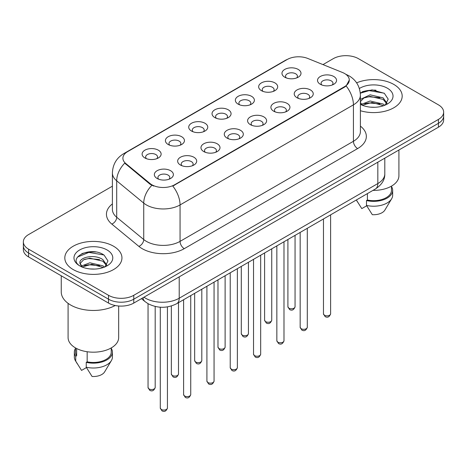 <?xml version="1.0" encoding="UTF-8"?>
<svg xmlns="http://www.w3.org/2000/svg" width="467" height="467" viewBox="0 0 467 467"><rect width="100%" height="100%" fill="white"/><g stroke="black" fill="none" stroke-linecap="round" stroke-linejoin="round"><path stroke-width="0.7" d="M261.438 90.656L261.438 90.656A9.521 5.499 180 0 1 261.438 82.887A9.521 5.499 180 0 1 274.905 82.887A9.521 5.499 180 0 1 274.905 90.656A9.521 5.499 180 0 1 261.438 90.656M273.341 91.386A5.948 3.438 0 0 0 274.123 89.687A5.948 3.438 0 0 0 272.378 87.259A5.948 3.438 0 0 0 265.898 86.512A5.948 3.438 0 0 0 262.221 89.687A5.948 3.438 0 0 0 263.003 91.386M238.129 104.118L238.129 104.118A9.521 5.499 180 0 1 238.129 96.342A9.521 5.499 180 0 1 251.596 96.342A9.521 5.499 180 0 1 251.596 104.118A9.521 5.499 180 0 1 238.129 104.118M250.032 104.847A5.948 3.438 0 0 0 250.814 103.149A5.948 3.438 0 0 0 249.069 100.714A5.948 3.438 0 0 0 242.583 99.973A5.948 3.438 0 0 0 238.911 103.149A5.948 3.438 0 0 0 239.688 104.847M214.82 117.579L214.82 117.579A9.521 5.499 180 0 1 214.82 109.803A9.521 5.499 180 0 1 228.281 109.803A9.521 5.499 180 0 1 228.281 117.579A9.521 5.499 180 0 1 214.82 117.579M226.723 118.303A5.948 3.438 0 0 0 227.499 116.604A5.948 3.438 0 0 0 225.759 114.176A5.948 3.438 0 0 0 219.274 113.428A5.948 3.438 0 0 0 215.596 116.604A5.948 3.438 0 0 0 216.379 118.303M191.505 131.034L191.505 131.034A9.521 5.499 180 0 1 191.505 123.259A9.521 5.499 180 0 1 204.972 123.259A9.521 5.499 180 0 1 204.972 131.034A9.521 5.499 180 0 1 191.505 131.034M203.408 131.764A5.948 3.438 0 0 0 204.19 130.065A5.948 3.438 0 0 0 202.445 127.631A5.948 3.438 0 0 0 195.959 126.89A5.948 3.438 0 0 0 192.287 130.065A5.948 3.438 0 0 0 193.069 131.764M168.196 144.496L168.196 144.496A9.521 5.499 180 0 1 168.196 136.72A9.521 5.499 180 0 1 181.657 136.72A9.521 5.499 180 0 1 181.657 144.496A9.521 5.499 180 0 1 168.196 144.496M180.099 145.225A5.948 3.438 0 0 0 180.875 143.521A5.948 3.438 0 0 0 179.135 141.092A5.948 3.438 0 0 0 172.65 140.345A5.948 3.438 0 0 0 168.978 143.521A5.948 3.438 0 0 0 169.755 145.225M144.881 157.951L144.881 157.951A9.521 5.499 180 0 1 144.881 150.181A9.521 5.499 180 0 1 158.348 150.181A9.521 5.499 180 0 1 158.348 157.951A9.521 5.499 180 0 1 144.881 157.951M156.784 158.681A5.948 3.438 0 0 0 157.566 156.982A5.948 3.438 0 0 0 155.826 154.554A5.948 3.438 0 0 0 149.341 153.806A5.948 3.438 0 0 0 145.663 156.982A5.948 3.438 0 0 0 146.445 158.681M284.753 77.201L284.753 77.201A9.521 5.499 180 0 1 284.753 69.425A9.521 5.499 180 0 1 298.215 69.425A9.521 5.499 180 0 1 298.215 77.201A9.521 5.499 180 0 1 284.753 77.201M296.656 77.931A5.948 3.438 0 0 0 297.432 76.226A5.948 3.438 0 0 0 295.693 73.798A5.948 3.438 0 0 0 289.207 73.056A5.948 3.438 0 0 0 285.535 76.226A5.948 3.438 0 0 0 286.312 77.931M296.994 97.726L296.994 97.726A9.521 5.499 180 0 1 296.994 89.956A9.521 5.499 180 0 1 310.462 89.956A9.521 5.499 180 0 1 310.462 97.726A9.521 5.499 180 0 1 296.994 97.726M308.897 98.455A5.948 3.438 0 0 0 309.679 96.757A5.948 3.438 0 0 0 307.934 94.328A5.948 3.438 0 0 0 301.448 93.581A5.948 3.438 0 0 0 297.777 96.757A5.948 3.438 0 0 0 298.559 98.455M273.685 111.187L273.685 111.187A9.521 5.499 180 0 1 273.685 103.411A9.521 5.499 180 0 1 287.152 103.411A9.521 5.499 180 0 1 287.152 111.187A9.521 5.499 180 0 1 273.685 111.187M285.588 111.917A5.948 3.438 0 0 0 286.37 110.218A5.948 3.438 0 0 0 284.625 107.784A5.948 3.438 0 0 0 278.139 107.042A5.948 3.438 0 0 0 274.468 110.218A5.948 3.438 0 0 0 275.244 111.917M250.376 124.648A9.521 5.499 180 0 1 250.37 124.648A9.521 5.499 180 0 1 250.376 116.873A9.521 5.499 180 0 1 263.837 116.873A9.521 5.499 180 0 1 263.837 124.648A9.521 5.499 180 0 1 250.376 124.648M262.279 125.372A5.948 3.438 0 0 0 263.055 123.673A5.948 3.438 0 0 0 261.316 121.245A5.948 3.438 0 0 0 254.83 120.498A5.948 3.438 0 0 0 251.153 123.673A5.948 3.438 0 0 0 251.935 125.372M227.061 138.104L227.061 138.104A9.521 5.499 180 0 1 227.061 130.328A9.521 5.499 180 0 1 240.528 130.328A9.521 5.499 180 0 1 240.528 138.104A9.521 5.499 180 0 1 227.061 138.104M238.964 138.833A5.948 3.438 0 0 0 239.746 137.135A5.948 3.438 0 0 0 238.001 134.706A5.948 3.438 0 0 0 231.515 133.959A5.948 3.438 0 0 0 227.843 137.135A5.948 3.438 0 0 0 228.626 138.833M203.752 151.565L203.752 151.565A9.521 5.499 180 0 1 203.752 143.789A9.521 5.499 180 0 1 217.213 143.789A9.521 5.499 180 0 1 217.213 151.565A9.521 5.499 180 0 1 203.752 151.565M215.655 152.295A5.948 3.438 0 0 0 216.431 150.59A5.948 3.438 0 0 0 214.692 148.162A5.948 3.438 0 0 0 208.206 147.42A5.948 3.438 0 0 0 204.534 150.59A5.948 3.438 0 0 0 205.311 152.295M180.437 165.02L180.437 165.02A9.521 5.499 180 0 1 180.437 157.251A9.521 5.499 180 0 1 193.904 157.251A9.521 5.499 180 0 1 193.904 165.02A9.521 5.499 180 0 1 180.437 165.02M192.34 165.75A5.948 3.438 0 0 0 193.122 164.051A5.948 3.438 0 0 0 191.382 161.623A5.948 3.438 0 0 0 184.897 160.876A5.948 3.438 0 0 0 181.219 164.051A5.948 3.438 0 0 0 182.002 165.75M157.128 178.482L157.128 178.482A9.521 5.499 180 0 1 157.128 170.706A9.521 5.499 180 0 1 170.595 170.706A9.521 5.499 180 0 1 170.595 178.482A9.521 5.499 180 0 1 157.128 178.482M169.031 179.211A5.948 3.438 0 0 0 169.813 177.507A5.948 3.438 0 0 0 168.067 175.078A5.948 3.438 0 0 0 161.582 174.337A5.948 3.438 0 0 0 157.91 177.507A5.948 3.438 0 0 0 158.692 179.211M320.309 84.27L320.309 84.27A9.521 5.499 180 0 1 320.309 76.495A9.521 5.499 180 0 1 333.771 76.495A9.521 5.499 180 0 1 333.771 84.27A9.521 5.499 180 0 1 320.309 84.27M332.212 85A5.948 3.438 0 0 0 332.989 83.295A5.948 3.438 0 0 0 331.249 80.867A5.948 3.438 0 0 0 324.763 80.126A5.948 3.438 0 0 0 321.092 83.295A5.948 3.438 0 0 0 321.868 85M342.439 72.467A16.065 9.276 180 0 1 344.588 73.506A16.065 9.276 180 0 1 349.293 80.067A16.065 9.276 180 0 1 344.588 86.629L174.588 184.774A16.065 9.276 180 0 1 150.07 183.537L125.804 163.532A16.065 9.276 180 0 1 122.903 158.208A16.065 9.276 180 0 1 127.608 151.652L287.217 59.502A16.065 9.276 180 0 1 307.794 58.463L342.439 72.467M393.821 84.439A28.563 16.491 0 0 0 356.625 82.846A28.563 16.491 0 0 1 393.821 84.439A28.563 16.491 0 0 1 402.186 96.103A28.563 16.491 0 0 0 393.821 84.439M113.574 246.237A28.563 16.491 0 0 0 82.449 242.659A28.563 16.491 0 0 0 64.814 257.895A28.563 16.491 0 0 0 73.179 269.558A28.563 16.491 0 0 0 104.31 273.131A28.563 16.491 0 0 0 121.945 257.895A28.563 16.491 0 0 0 113.574 246.237A28.563 16.491 0 0 0 82.449 242.659A28.563 16.491 0 0 0 64.814 257.895A28.563 16.491 0 0 0 73.179 269.558A28.563 16.491 0 0 0 104.31 273.131A28.563 16.491 0 0 0 121.945 257.895A28.563 16.491 0 0 0 113.574 246.237M349.293 80.067L346.146 85.975L344.588 87.101L172.784 186.064A20.828 12.025 60 0 1 180.058 204.937A23.805 13.741 180 0 1 146.399 204.937A23.805 13.741 180 0 1 143.731 203.104L116.697 180.811A23.805 13.741 180 0 1 112.395 172.93L112.395 209.368A23.805 13.741 0 0 0 116.697 217.254L143.731 239.542A23.805 13.741 0 0 0 146.399 241.375A23.805 13.741 0 0 0 180.058 241.375L353.426 141.285A23.805 13.741 0 0 0 360.396 131.571L360.396 95.128A23.805 13.741 180 0 1 353.426 104.847A20.828 12.025 -120 0 0 346.146 85.975M112.395 186.187L28.58 234.574A17.851 10.309 0 0 0 23.35 241.865L23.35 249.635A17.851 10.309 0 0 0 28.58 256.926L108.525 303.083L108.525 299.195A17.851 10.309 0 0 0 133.772 299.195L438.42 123.311A17.851 10.309 0 0 0 443.65 116.02A17.851 10.309 0 0 1 438.42 123.311L133.772 299.195A17.851 10.309 0 0 1 108.525 299.195L28.58 253.038L108.525 299.195L108.525 295.307A17.851 10.309 0 0 0 133.772 295.307L438.42 119.424A17.851 10.309 0 0 0 443.65 112.133A17.851 10.309 0 0 0 438.42 104.847L358.475 58.69A17.851 10.309 0 0 0 333.228 58.69L322.983 64.604M23.35 245.753A17.851 10.309 0 0 0 28.58 253.038A17.851 10.309 0 0 1 23.35 245.753M153.678 186.064L150.07 184.237L124.724 163.141A20.828 13.928 129.5 0 0 116.697 180.811L116.697 217.254A5.948 3.981 -50.5 0 1 111.823 224.084A29.754 17.18 180 0 1 112.395 203.921M360.396 110.72A28.563 16.491 0 0 0 402.186 96.103A28.563 16.491 0 0 1 360.396 110.72M23.35 241.865A17.851 10.309 0 0 0 28.58 249.15L108.525 295.307M95.758 251.999A23.805 13.741 0 0 0 81.83 253.657M375.999 90.201A23.805 13.741 0 0 0 362.071 91.859M108.525 303.083A17.851 10.309 0 0 0 133.772 303.083L438.42 127.199A17.851 10.309 0 0 0 443.65 119.908L443.65 112.133M372.981 190.384A25.288 14.6 0 0 0 398.911 175.785L398.911 150.006M370.372 107.147L374.908 107.282M361.476 104.299L370.138 100.995L383.133 104.03L384.709 105.297M362.112 105.262L372.001 102.466L383.133 105.577M360.396 102.378L362.392 105.238M360.396 99.804L360.629 99.284L370.138 94.824L383.133 97.86L386.997 103.201M360.25 101.812L363.84 97.994L370.115 96.383L383.133 99.401L386.694 103.604M360.396 104.299A19.404 11.202 0 0 0 387.341 104.024A19.404 11.202 0 0 0 387.341 88.181A19.404 11.202 0 0 0 359.362 88.502M385.164 105.104L388.205 99.138L384.359 93.342L372.1 89.874L360.273 92.851M356.391 200.069L361.791 208.609L366.694 205.778M367.406 193.601L367.406 200.022A17.851 10.309 0 0 0 391.474 190.361L391.474 186.129M367.406 200.022L366.484 200.553L366.484 205.416L372.31 214.686A11.903 6.871 0 0 0 384.872 210.097L391.62 198.808A19.042 10.992 0 0 0 392.665 195.224L392.665 190.361A19.042 10.992 0 0 0 391.474 186.537M366.484 205.416A19.042 10.992 0 0 0 391.62 198.808M366.484 200.553A19.042 10.992 0 0 0 392.665 190.361M360.308 93.207L369.082 90.616L384.096 93.166M364.803 97.562L369.082 96.786L379.899 97.731M364.75 103.744L369.082 102.956L379.881 103.896M361.394 104.205L361.727 104.048M61.247 275.787L61.247 291.91A32.135 18.552 0 0 0 70.657 305.027A32.135 18.552 0 0 0 115.221 305.517M68.089 303.352L68.089 337.583A25.288 14.6 0 0 0 75.496 347.909A25.288 14.6 0 0 0 103.055 351.073A25.288 14.6 0 0 0 118.671 337.583L118.671 306.002M90.131 268.939L94.667 269.074M81.235 266.097L89.897 262.787L102.892 265.828L104.468 267.089M81.871 267.06L91.76 264.258L102.892 267.369M79.927 262.833L82.151 267.036M79.95 263.207C78.573 257.241 94.947 253.721 102.892 259.658L106.756 264.999M80.009 263.61L83.599 259.786L89.874 258.181L102.892 261.199L106.453 265.396M104.923 266.902L107.965 260.93L104.118 255.14C90.505 245.356 66.314 258.245 80.283 266.155L80.347 266.196M107.101 249.973A19.404 11.202 0 0 0 79.659 249.973A19.404 11.202 0 0 0 79.659 265.816A19.404 11.202 0 0 0 107.101 265.816A19.404 11.202 0 0 0 107.101 249.973M75.526 347.927L75.526 352.159A17.851 10.309 0 0 0 76.646 355.749L76.646 348.528M75.526 348.335A19.042 10.992 0 0 0 74.335 352.159L74.335 357.016A19.042 10.992 0 0 0 75.38 360.606A19.042 10.992 0 0 0 75.724 361.137L81.55 370.407L86.453 367.576M75.724 361.137L75.724 356.28L76.646 355.749M74.335 352.159A19.042 10.992 0 0 0 75.724 356.28M81.836 267.042L79.991 263.516M87.166 351.733L87.166 361.82A17.851 10.309 0 0 0 111.234 352.159L111.234 347.927M87.166 361.82L86.243 362.351L86.243 367.208L92.069 376.478A11.903 6.871 0 0 0 104.631 371.89L111.38 360.606A19.042 10.992 0 0 0 112.424 357.016L112.424 352.159A19.042 10.992 0 0 0 111.234 348.335M86.243 367.208A19.042 10.992 0 0 0 111.38 360.606M86.243 362.351A19.042 10.992 0 0 0 112.424 352.159M77.446 257.083L88.841 252.408L103.855 254.964M84.562 259.354L88.841 258.578L99.658 259.529M84.509 265.542L88.841 264.748L99.64 265.694M81.153 265.997L81.486 265.846M174.588 184.774L174.588 185.253M150.07 183.537L150.07 184.237M125.804 163.532L125.804 164.232M344.588 86.629L344.588 87.101M184.267 248.666A5.948 3.438 60 0 1 180.058 241.375L180.058 204.937L353.426 104.847L353.426 141.285A5.948 3.438 60 0 0 357.629 148.576L184.267 248.666A29.754 17.18 180 0 1 142.19 248.666A29.754 17.18 180 0 1 138.857 246.372L111.823 224.084M360.396 95.128C359.993 86.57 356.228 80.155 349.112 75.876L346.105 74.411A20.828 9.754 112 0 0 345.825 74.311M125.833 152.867A20.828 12.025 -120 0 0 123.679 153.678C116.557 157.951 112.798 164.372 112.395 172.93M123.679 153.678L285.465 60.272A20.828 12.025 60 0 1 287.042 59.601M151.845 185.341A20.828 13.928 129.5 0 0 143.731 203.104L143.731 239.542A5.948 3.981 -50.5 0 1 138.857 246.372M360.396 126.125A29.754 17.18 180 0 1 357.629 148.576M133.772 295.307L133.772 303.083M438.42 119.424L438.42 127.199M28.58 249.15L28.58 256.926M143.959 297.205A23.805 13.741 0 0 0 145.558 298.226A23.805 13.741 0 0 0 179.217 298.226L377.826 183.56A23.805 13.741 0 0 0 384.802 173.841C384.971 179.748 381.831 184.804 375.363 189.007L176.754 303.673A11.903 6.871 60 0 0 179.217 298.226L179.217 276.849M377.826 162.183L377.826 183.56A11.903 6.871 60 0 1 375.363 189.007M142.995 297.759A11.903 7.962 129.5 0 0 145.068 301.629L141.454 298.652M330.613 313.801C329.433 317.011 327.606 317.951 325.131 316.62L323.468 313.801A3.573 2.061 0 0 0 324.512 315.26A3.573 2.061 0 0 0 328.406 315.704A3.573 2.061 0 0 0 330.613 313.801L330.613 214.843M288.956 308.185A3.573 2.061 0 0 0 292.85 308.634A3.573 2.061 0 0 0 295.056 306.731C293.877 309.942 292.05 310.882 289.575 309.551L287.911 306.731A3.573 2.061 0 0 0 288.956 308.185M307.298 327.256C306.124 330.473 304.297 331.412 301.822 330.076L300.158 327.256A3.573 2.061 0 0 0 301.203 328.715A3.573 2.061 0 0 0 305.097 329.165A3.573 2.061 0 0 0 307.298 327.256L307.298 228.305M283.989 340.717C282.809 343.928 280.988 344.868 278.507 343.537L276.849 340.717A3.573 2.061 0 0 0 277.894 342.177A3.573 2.061 0 0 0 281.782 342.62A3.573 2.061 0 0 0 283.989 340.717L283.989 241.766M260.674 354.179C259.5 357.389 257.673 358.329 255.198 356.998L253.534 354.179A3.573 2.061 0 0 0 254.579 355.632A3.573 2.061 0 0 0 258.473 356.082A3.573 2.061 0 0 0 260.674 354.179L260.674 255.221M237.364 367.634C236.191 370.845 234.364 371.785 231.889 370.454L230.225 367.634A3.573 2.061 0 0 0 231.27 369.093A3.573 2.061 0 0 0 235.164 369.537A3.573 2.061 0 0 0 237.364 367.634L237.364 268.683M265.647 321.646A3.573 2.061 0 0 0 269.541 322.096A3.573 2.061 0 0 0 271.741 320.187C270.568 323.397 268.741 324.337 266.266 323.006L264.602 320.187A3.573 2.061 0 0 0 265.647 321.646M242.338 335.108A3.573 2.061 0 0 0 246.226 335.551A3.573 2.061 0 0 0 248.432 333.648C247.253 336.859 245.432 337.799 242.951 336.468L241.293 333.648A3.573 2.061 0 0 0 242.338 335.108M219.023 348.563A3.573 2.061 0 0 0 222.917 349.012A3.573 2.061 0 0 0 225.117 347.104C223.944 350.32 222.117 351.26 219.642 349.929L217.978 347.104A3.573 2.061 0 0 0 219.023 348.563M214.055 381.095C212.876 384.306 211.049 385.246 208.574 383.915L206.91 381.095A3.573 2.061 0 0 0 207.961 382.549A3.573 2.061 0 0 0 211.849 382.998A3.573 2.061 0 0 0 214.055 381.095L214.055 282.138M190.74 394.551C189.567 397.761 187.74 398.701 185.265 397.37L183.601 394.551A3.573 2.061 0 0 0 184.646 396.01A3.573 2.061 0 0 0 188.54 396.454A3.573 2.061 0 0 0 190.74 394.551L190.74 295.599M167.431 408.012C166.258 411.223 164.431 412.163 161.95 410.832L160.292 408.012A3.573 2.061 0 0 0 161.337 409.466A3.573 2.061 0 0 0 165.225 409.915A3.573 2.061 0 0 0 167.431 408.012L167.431 306.883M195.714 362.024A3.573 2.061 0 0 0 199.607 362.468A3.573 2.061 0 0 0 201.808 360.565C200.635 363.775 198.808 364.715 196.333 363.384L194.669 360.565A3.573 2.061 0 0 0 195.714 362.024M172.405 375.48A3.573 2.061 0 0 0 176.292 375.929A3.573 2.061 0 0 0 178.499 374.026C177.32 377.237 175.493 378.177 173.018 376.846L171.354 374.026A3.573 2.061 0 0 0 172.405 375.48M149.09 388.941A3.573 2.061 0 0 0 152.983 389.385A3.573 2.061 0 0 0 155.184 387.482C154.011 390.692 152.184 391.632 149.709 390.301L148.045 387.482A3.573 2.061 0 0 0 149.09 388.941M285.465 60.272L289.283 58.492M346.105 74.411L345.79 74.288M176.754 303.673C167.174 308.489 157.601 308.489 148.021 303.673L145.068 301.629M384.802 173.841L384.802 158.155M323.468 313.801L323.468 218.97M295.056 306.731L295.056 235.374M287.911 306.731L287.911 239.495M300.158 327.256L300.158 232.426M276.849 340.717L276.849 245.887M253.534 354.179L253.534 259.343M230.225 367.634L230.225 272.804M271.741 320.187L271.741 248.835M264.602 320.187L264.602 252.956M248.432 333.648L248.432 262.291M241.293 333.648L241.293 266.412M225.117 347.104L225.117 275.752M217.978 347.104L217.978 279.873M357.553 202.042L356.333 199.999M77.312 363.84L75.38 360.606M206.91 381.095L206.91 286.259M183.601 394.551L183.601 299.721M160.292 408.012L160.292 307.21M201.808 360.565L201.808 289.207M194.669 360.565L194.669 293.329M178.499 374.026L178.499 302.669M171.354 374.026L171.354 305.984M155.184 387.482L155.184 306.463M148.045 387.482L148.045 303.69"/></g></svg>
